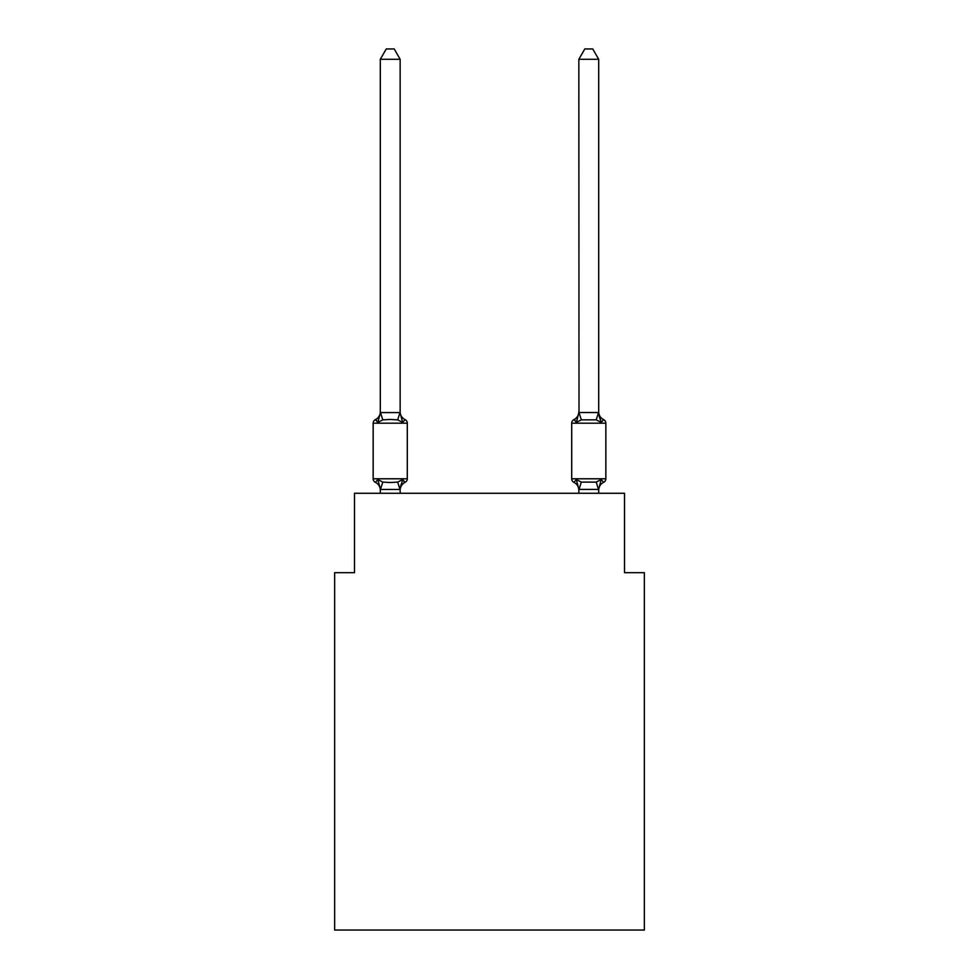 <?xml version="1.0" encoding="UTF-8"?>
<svg xmlns="http://www.w3.org/2000/svg" width="979" height="979" viewBox="0 0 979 979"><rect width="100%" height="100%" fill="white"/><g stroke="black" fill="none" stroke-linecap="round" stroke-linejoin="round"><path stroke-width="1.47" d="M644.353 930.05L644.353 572.691L624.504 572.691L624.504 493.269L354.496 493.269L354.496 572.691L334.647 572.691L334.647 930.05L644.353 930.05M405.073 482.353L402.638 479.551L405.073 482.353L402.638 479.551L405.073 482.353L402.638 479.551L399.995 489.439L380.464 489.439L377.821 479.551L375.398 482.353A3.965 3.965 0 0 1 373.158 478.78A3.965 3.965 0 0 0 375.398 482.353L377.821 479.551L375.398 482.353A3.965 3.965 0 0 1 373.158 478.78A3.965 3.965 0 0 0 375.398 482.353L377.821 479.551L375.398 482.353A3.965 3.965 0 0 1 373.158 478.78A3.965 3.965 0 0 0 375.398 482.353L377.821 479.551L375.398 482.353A3.965 3.965 0 0 1 373.158 478.78A3.965 3.965 0 0 0 375.398 482.353L377.821 479.551L375.398 482.353A3.965 3.965 0 0 1 373.158 478.78A3.965 3.965 0 0 0 375.398 482.353L377.821 479.551L382.789 482.109L390.229 482.512L397.682 482.109L402.638 479.551L405.073 482.353A3.965 3.965 0 0 0 407.301 478.78A3.965 3.965 0 0 1 405.073 482.353L403.948 481.803L405.073 482.353A3.965 3.965 0 0 0 407.301 478.78A3.965 3.965 0 0 1 405.073 482.353A3.965 3.965 0 0 0 407.301 478.78A3.965 3.965 0 0 1 405.073 482.353L403.948 481.803L405.073 482.353A3.965 3.965 0 0 0 407.301 478.78A3.965 3.965 0 0 1 405.073 482.353A3.965 3.965 0 0 0 407.301 478.78A3.965 3.965 0 0 1 405.073 482.353L403.948 481.803L405.073 482.353A3.965 3.965 0 0 0 407.301 478.78A3.965 3.965 0 0 1 405.073 482.353A3.965 3.965 0 0 0 407.301 478.78A3.965 3.965 0 0 1 405.073 482.353L402.638 479.551L405.073 482.353A8.738 8.738 0 0 0 400.154 490.21M400.154 59.278L380.305 59.278L386.264 48.95L394.194 48.95L400.154 59.278L400.154 412.942L402.638 422.414L405.073 419.624A3.965 3.965 0 0 1 407.301 423.185A3.965 3.965 0 0 0 405.073 419.624L402.638 422.414L397.682 419.856L390.229 419.465L382.789 419.856L377.821 422.414L375.398 419.624A3.965 3.965 0 0 0 373.158 423.185A3.965 3.965 0 0 1 375.398 419.624L376.523 420.162L375.398 419.624A3.965 3.965 0 0 0 373.158 423.185A3.965 3.965 0 0 1 375.398 419.624A3.965 3.965 0 0 0 373.158 423.185A3.965 3.965 0 0 1 375.398 419.624L376.523 420.162L375.398 419.624A3.965 3.965 0 0 0 373.158 423.185A3.965 3.965 0 0 1 375.398 419.624A3.965 3.965 0 0 0 373.158 423.185A3.965 3.965 0 0 1 375.398 419.624L376.523 420.162L375.398 419.624A3.965 3.965 0 0 0 373.158 423.185A3.965 3.965 0 0 1 375.398 419.624A3.965 3.965 0 0 0 373.158 423.185A3.965 3.965 0 0 1 375.398 419.624L377.821 422.414L375.398 419.624A8.738 8.738 0 0 0 380.305 411.767M400.154 412.942L400.154 411.767L400.154 412.942M400.154 489.035L401.096 484.36M598.695 490.21A8.738 8.738 0 0 1 603.602 482.353L601.179 479.551L603.602 482.353A3.965 3.965 0 0 0 605.842 478.78L605.842 423.185L571.699 423.185A3.965 3.965 0 0 1 573.927 419.624A3.965 3.965 0 0 0 571.699 423.185A3.965 3.965 0 0 1 573.927 419.624L575.052 420.162L573.927 419.624A3.965 3.965 0 0 0 571.699 423.185A3.965 3.965 0 0 1 573.927 419.624A3.965 3.965 0 0 0 571.699 423.185A3.965 3.965 0 0 1 573.927 419.624L575.052 420.162L573.927 419.624A3.965 3.965 0 0 0 571.699 423.185A3.965 3.965 0 0 1 573.927 419.624A3.965 3.965 0 0 0 571.699 423.185A3.965 3.965 0 0 1 573.927 419.624L575.052 420.162L573.927 419.624A3.965 3.965 0 0 0 571.699 423.185L571.699 478.78A3.965 3.965 0 0 0 573.927 482.353A3.965 3.965 0 0 1 571.699 478.78A3.965 3.965 0 0 0 573.927 482.353A8.738 8.738 0 0 1 578.846 490.21L578.846 489.035L578.846 490.21A8.738 8.738 0 0 0 573.927 482.353A3.965 3.965 0 0 1 571.699 478.78A3.965 3.965 0 0 0 573.927 482.353A3.965 3.965 0 0 1 571.699 478.78A3.965 3.965 0 0 0 573.927 482.353A8.738 8.738 0 0 1 578.846 490.21A8.738 8.738 0 0 0 573.927 482.353A3.965 3.965 0 0 1 571.699 478.78A3.965 3.965 0 0 0 573.927 482.353A3.965 3.965 0 0 1 571.699 478.78A3.965 3.965 0 0 0 573.927 482.353A8.738 8.738 0 0 1 578.846 490.21A8.738 8.738 0 0 0 573.927 482.353A3.965 3.965 0 0 1 571.699 478.78A3.965 3.965 0 0 0 573.927 482.353A3.965 3.965 0 0 1 571.699 478.78L605.842 478.78M598.695 411.767A8.738 8.738 0 0 0 603.602 419.624L601.179 422.414L603.602 419.624L601.179 422.414L599.099 415.928L601.179 422.414L603.602 419.624L601.179 422.414L603.602 419.624L601.179 422.414L599.099 415.928L601.179 422.414L603.602 419.624L601.179 422.414L603.602 419.624L601.179 422.414L599.099 415.928L601.179 422.414L603.602 419.624A3.965 3.965 0 0 1 605.842 423.185M598.695 493.269L598.695 489.39L578.846 489.39L576.362 479.551L573.927 482.353A8.738 8.738 0 0 1 578.846 490.21M577.28 419.269L576.362 422.414L573.927 419.624A3.965 3.965 0 0 0 571.699 423.185A3.965 3.965 0 0 1 573.927 419.624L576.362 422.414L573.927 419.624L576.362 422.414L573.927 419.624L576.362 422.414L573.927 419.624L576.362 422.414L577.28 419.269L576.362 422.414L577.28 419.269L576.362 422.414L577.28 419.269L576.362 422.414L581.318 419.856L579.005 412.526L598.536 412.526L601.179 422.414L596.211 419.856L581.318 419.856M373.158 478.78L373.158 423.185L407.301 423.185A3.965 3.965 0 0 0 405.073 419.624L402.638 422.414L405.073 419.624A3.965 3.965 0 0 1 407.301 423.185A3.965 3.965 0 0 0 405.073 419.624A3.965 3.965 0 0 1 407.301 423.185A3.965 3.965 0 0 0 405.073 419.624A3.965 3.965 0 0 1 407.301 423.185A3.965 3.965 0 0 0 405.073 419.624A3.965 3.965 0 0 1 407.301 423.185A3.965 3.965 0 0 0 405.073 419.624A3.965 3.965 0 0 1 407.301 423.185A3.965 3.965 0 0 0 405.073 419.624A3.965 3.965 0 0 1 407.301 423.185L407.301 478.78L373.158 478.78A3.965 3.965 0 0 0 375.398 482.353A8.738 8.738 0 0 1 380.305 490.21L380.305 489.035M380.305 59.278L380.305 412.942L377.821 422.414L375.398 419.624M578.846 489.39L578.846 493.269M573.927 482.353L576.362 479.551L573.927 482.353L576.362 479.551L573.927 482.353L576.362 479.551L581.318 482.109L596.211 482.109L601.179 479.551L598.695 489.39M380.305 412.575L400.154 412.575M400.154 493.269L400.154 489.39M380.305 493.269L380.305 489.39M400.154 411.767A8.738 8.738 0 0 0 405.073 419.624M598.695 412.575L598.695 59.278L578.846 59.278L579.005 412.526M576.362 422.414L578.846 412.575M601.179 422.414L599.099 415.928M578.846 411.767A8.738 8.738 0 0 1 573.927 419.624M578.846 59.278L584.806 48.95L592.736 48.95L598.695 59.278M382.789 482.109L380.464 489.439M397.682 482.109L399.995 489.439M380.464 412.526L382.789 419.856M399.995 412.526L397.682 419.856M598.536 489.439L596.211 482.109M579.005 489.439L581.318 482.109M596.211 419.856L598.536 412.526"/></g></svg>
